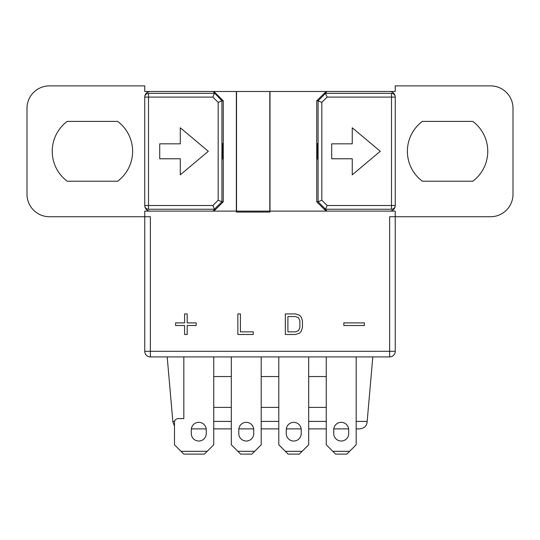 <?xml version="1.0" encoding="UTF-8"?>
<svg xmlns="http://www.w3.org/2000/svg" width="540" height="540" viewBox="0 0 540 540"><rect width="100%" height="100%" fill="white"/><g stroke="black" fill="none" stroke-linecap="round" stroke-linejoin="round"><path stroke-width="0.81" d="M207.191 451.319L204.39 454.12L183.829 454.12L181.022 451.319L207.191 451.319L213.739 444.771L213.739 356.92M181.022 451.319L174.481 444.771L174.481 422.341A3.74 3.74 0 0 1 178.22 418.601L183.829 418.601L183.829 356.92M206.26 429.82L206.26 433.559A7.479 7.479 0 0 1 198.781 441.032A7.479 7.479 0 0 1 191.309 433.559L191.309 429.82A7.479 7.479 0 0 1 198.781 422.341A7.479 7.479 0 0 1 206.26 429.82M261.212 356.92L261.212 444.771L251.87 454.12L240.651 454.12L231.309 444.771L231.309 356.92M254.671 451.319L237.85 451.319M253.739 429.82L253.739 433.559A7.479 7.479 0 0 1 246.26 441.032A7.479 7.479 0 0 1 238.781 433.559L238.781 429.82A7.479 7.479 0 0 1 246.26 422.341A7.479 7.479 0 0 1 253.739 429.82M308.691 356.92L308.691 444.771L299.349 454.12L288.131 454.12L285.329 451.319L302.15 451.319M285.329 451.319L278.788 444.771L278.788 356.92M301.219 429.82A7.479 7.479 0 0 0 293.74 422.341A7.479 7.479 0 0 0 286.261 429.82L286.261 433.559A7.479 7.479 0 0 0 293.74 441.032A7.479 7.479 0 0 0 301.219 433.559L301.219 429.82M356.171 356.92L356.171 444.771L346.829 454.12L335.61 454.12L326.261 444.771L326.261 356.92M349.63 451.319L332.809 451.319M348.692 429.82A7.479 7.479 0 0 0 341.219 422.341A7.479 7.479 0 0 0 333.74 429.82L333.74 433.559A7.479 7.479 0 0 0 341.219 441.032A7.479 7.479 0 0 0 348.692 433.559L348.692 429.82M218.174 200.225L221.913 201.771L223.27 201.771L223.27 100.832L221.913 100.832L218.174 102.384L218.174 200.225L212.888 205.511L214.441 209.25L214.88 209.25L213.01 211.12L144.761 211.12L144.761 216.729L49.43 216.729A22.43 22.43 0 0 1 27 194.299L27 108.311A22.43 22.43 0 0 1 49.43 85.88L144.761 85.88L144.761 91.49L236.54 91.49L236.54 211.12L269.811 211.12L269.811 91.49L395.24 91.49L395.24 85.88L490.57 85.88A22.43 22.43 0 0 1 513 108.311L513 194.299A22.43 22.43 0 0 1 490.57 216.729L395.24 216.729L395.24 351.311A5.609 5.609 0 0 1 389.63 356.92L150.37 356.92A5.609 5.609 0 0 1 144.761 351.311L144.761 216.729L150.37 216.729L150.37 356.92M389.63 91.49A5.609 5.609 0 0 1 395.24 97.099L391.5 97.099L391.5 93.359A3.74 3.74 0 0 1 395.24 97.099L395.24 205.511A5.609 5.609 0 0 1 389.63 211.12L395.24 211.12L395.24 216.729L389.63 216.729L389.63 351.311L395.24 351.311M391.5 93.359L325.559 93.359L318.087 100.832L321.827 102.384L327.112 97.099L325.559 93.359L325.121 93.359L391.5 93.359A3.74 3.74 0 0 1 395.24 97.099M325.121 93.359L326.99 91.49M327.112 205.511L321.827 200.225L318.087 201.771L318.087 100.832L316.73 100.832L316.73 143.64L317.79 143.64L317.79 158.969L316.73 158.969L316.73 201.771L318.087 201.771L325.559 209.25L327.112 205.511L395.24 205.511A3.74 3.74 0 0 1 391.5 209.25L391.5 97.099L327.112 97.099M352.249 158.78L331.682 158.78L331.682 143.829L352.249 143.829L352.249 127.778L380.281 151.301L352.249 174.832L352.249 158.78M326.079 91.49L316.73 100.832M389.63 211.12L326.99 211.12L325.121 209.25L391.5 209.25A3.74 3.74 0 0 0 395.24 205.511M422.341 121.399L472.811 121.399A37.382 37.382 0 0 1 472.811 181.21L422.341 181.21A37.382 37.382 0 0 1 422.341 121.399L472.811 121.399M236.351 91.49L236.351 212.051L270 212.051L270 91.49M395.24 211.12L270 211.12M316.73 158.969L316.73 143.64M316.73 201.771L326.079 211.12M223.27 158.969L222.21 158.969L222.21 143.64L223.27 143.64M150.37 211.12A5.609 5.609 0 0 1 144.761 205.511L148.5 205.511L148.5 209.25L214.441 209.25L221.913 201.771L221.913 100.832L214.88 93.359L148.5 93.359A3.74 3.74 0 0 0 144.761 97.099A5.609 5.609 0 0 1 150.37 91.49M144.761 211.12L213.921 211.12L223.27 201.771M213.921 211.12L236.351 211.12M223.27 100.832L213.921 91.49M64.895 123.262L67.19 121.399A37.382 37.382 0 0 0 67.19 181.21L117.659 181.21A37.382 37.382 0 0 0 117.659 121.399L67.19 121.399L117.659 121.399M62.546 125.523L63.072 124.983M119.954 179.341L117.659 181.21L67.19 181.21M122.297 177.086L121.77 177.626M213.01 91.49L214.88 93.359M214.88 209.25L148.5 209.25A3.74 3.74 0 0 1 144.761 205.511L144.761 97.099L148.5 97.099L148.5 93.359L214.441 93.359L212.888 97.099L218.174 102.384M159.719 158.78L159.719 143.829L180.279 143.829L180.279 127.778L208.319 151.301L180.279 174.832L180.279 158.78L159.719 158.78M148.5 93.359A3.74 3.74 0 0 0 144.761 97.099M472.811 181.21L422.341 181.21M187.191 334.49L184.579 334.49L184.579 325.519L175.601 325.519L175.601 322.9L184.579 322.9L184.579 313.929L187.191 313.929L187.191 322.9L196.169 322.9L196.169 325.519L187.191 325.519L187.191 334.49M364.399 325.519L343.832 325.519L343.832 322.9L364.399 322.9L364.399 325.519M237.85 334.49L237.85 313.929L240.422 313.929L240.422 331.864L253.274 331.864L253.274 334.49L237.85 334.49M285.329 313.929L295.61 313.929L299.464 315.238L301.178 316.987L302.461 320.929L302.461 327.49L301.178 331.425L299.464 333.173L295.61 334.49L285.329 334.49L285.329 313.929M287.901 316.555L295.61 316.555L298.607 317.864L299.889 320.929L299.889 327.49L298.607 330.554L295.61 331.864L287.901 331.864L287.901 316.555M325.121 209.25L325.559 209.25M269.811 91.49L236.54 91.49M356.171 428.882L359.66 428.882C364.311 428.24 366.795 425.965 367.106 422.057L367.166 421.409L356.171 421.409M191.363 428.882L206.199 428.882M213.739 428.882L231.309 428.882M238.842 428.882L253.679 428.882M261.212 428.882L278.788 428.882M286.322 428.882L301.158 428.882M308.691 428.882L326.261 428.882M333.801 428.882L348.638 428.882M174.481 426.053L172.894 422.057L167.191 356.92M326.261 421.409L308.691 421.409M278.788 421.409L261.212 421.409M231.309 421.409L213.739 421.409M174.602 421.409L172.834 421.409M372.809 356.92L367.166 421.409M213.739 376.549L231.309 376.549M261.212 376.549L278.788 376.549M308.691 376.549L326.261 376.549M326.261 407.389L308.691 407.389M278.788 407.389L261.212 407.389M231.309 407.389L213.739 407.389M222.21 143.829L222.804 143.829L222.804 158.78L222.21 158.78M317.79 158.78L317.196 158.78L317.196 143.829L317.79 143.829M321.827 102.384L321.827 200.225M144.761 351.311L389.63 351.311L389.63 356.92M212.888 205.511L148.5 205.511L148.5 97.099L212.888 97.099M148.5 209.25L214.441 209.25"/></g></svg>
